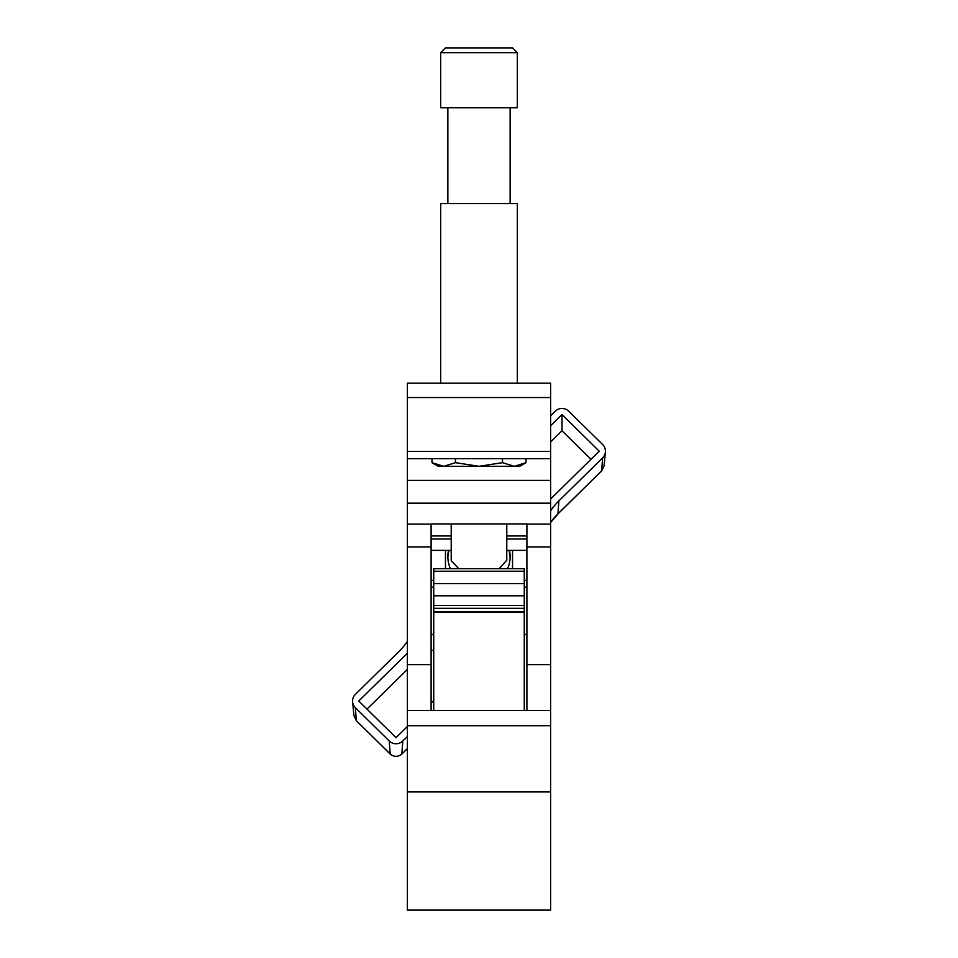 <?xml version="1.0" encoding="UTF-8"?>
<svg xmlns="http://www.w3.org/2000/svg" width="958" height="958" viewBox="0 0 958 958"><rect width="100%" height="100%" fill="white"/><g stroke="black" fill="none" stroke-linecap="round" stroke-linejoin="round"><path stroke-width="1.44" d="M407.389 458.642L407.389 383.2L550.611 383.2L550.611 910.1L407.389 910.1L407.389 458.642L550.611 458.642M526.9 710.453L526.9 523.93L431.1 523.93L431.1 710.453M433.734 710.453L433.734 568.681L524.265 568.681L524.265 710.453M524.265 608.33L433.734 608.33L524.265 608.33M433.734 587.158L431.1 587.158M524.265 587.158L526.9 587.158M512.53 568.681L512.53 550.383M445.47 568.681L445.47 550.383M431.1 634.412L433.734 634.412M524.265 634.412L526.9 634.412M431.1 550.383L451.218 550.383M506.782 550.383L526.9 550.383M431.1 538.983L451.218 538.983M506.782 538.983L526.9 538.983M431.1 535.953L451.218 535.953M506.782 535.953L526.9 535.953M506.782 560.107L506.782 523.93M458.774 568.681L451.218 560.717L451.218 523.93M499.226 568.681L506.782 560.167M448.512 550.383A31.135 30.62 0 0 0 450.392 568.681M449.062 550.383A31.135 30.62 0 0 0 447.889 557.688M507.608 568.681A31.135 30.62 0 0 0 509.488 550.383M510.111 557.688A31.135 30.62 0 0 0 508.938 550.383M407.389 653.2L358.759 701.028L396.013 737.672L407.389 726.487M433.734 634.747L431.1 634.627M431.1 703.172L433.734 700.573M550.611 499.022L599.241 451.194L561.987 414.551L550.611 425.735M407.389 736.486L402.791 741.001A9.58 9.424 180 0 1 389.247 741.001L355.37 707.687A9.58 9.424 180 0 1 355.37 694.37L399.115 651.356A64.665 63.599 0 0 0 407.389 641.357M550.611 415.748L555.209 411.221A9.58 9.424 180 0 1 568.753 411.221L602.63 444.536A9.58 9.424 180 0 1 602.63 457.852L558.885 500.878A64.665 63.599 0 0 0 550.611 510.865M550.611 522.421A66.006 64.916 180 0 1 557.939 513.835L601.684 470.821L604.055 465.875L605.384 452.092M407.389 748.605L401.797 754.102C397.965 757.131 394.109 757.131 390.241 754.102L390.193 753.97C394.073 757.119 397.965 757.119 401.845 753.97L402.791 741.001M390.241 754.102L356.388 720.799L353.945 715.71L356.316 720.655L355.37 707.687M602.63 457.852L601.612 470.965L557.891 513.979L550.611 522.481M401.797 754.102L407.389 748.509M356.388 720.799L390.193 753.97L389.247 741.001M590.99 459.301L561.987 430.777L561.987 414.551M561.987 430.777L550.611 441.961M433.734 650.41L431.1 650.278M407.389 669.426L367.01 709.136M431.986 462.666L438.285 466.306L479 466.306L455.493 462.666L443.746 466.306L431.986 462.666L431.986 458.642M514.254 466.306L519.715 466.306L526.014 462.666L514.254 466.306L479 466.306L502.507 462.666L514.254 466.306M437.327 465.169L443.746 466.306M526.014 458.642L526.014 462.666M502.507 458.642L502.507 462.666M455.493 458.642L455.493 462.666M440.68 52.69L445.47 47.9L512.53 47.9L517.32 52.69L440.68 52.69L440.68 107.775L517.32 107.775L517.32 52.69M517.32 383.2L517.32 203.575L440.68 203.575L440.68 383.2M407.389 664.612L431.1 664.612M407.389 546.91L431.1 546.91M407.389 524.122L431.1 524.122M526.9 524.122L550.611 524.122M407.389 503.178L550.611 503.178M407.389 725.697L550.611 725.697M526.9 664.612L550.611 664.612M526.9 546.91L550.611 546.91M407.389 480.389L550.611 480.389M407.389 451.434L550.611 451.434M407.389 397.558L550.611 397.558M407.389 791.943L550.611 791.943M433.734 583.614L524.265 583.614M433.734 595.804L524.265 595.804M433.734 571.219L524.265 571.219M433.734 611.731L524.265 611.731M433.734 605.456L524.265 605.456M431.1 580.392L433.734 580.392M524.265 580.392L526.9 580.392M557.891 513.979A9.58 1.221 45.5 0 0 557.939 513.835L558.885 500.878M407.389 710.453L550.611 710.453M433.734 612.09L524.265 612.09M353.945 715.71L352.616 701.927M604.055 465.875L601.612 470.965M510.135 107.775L510.135 203.575M447.865 107.775L447.865 203.575"/></g></svg>
